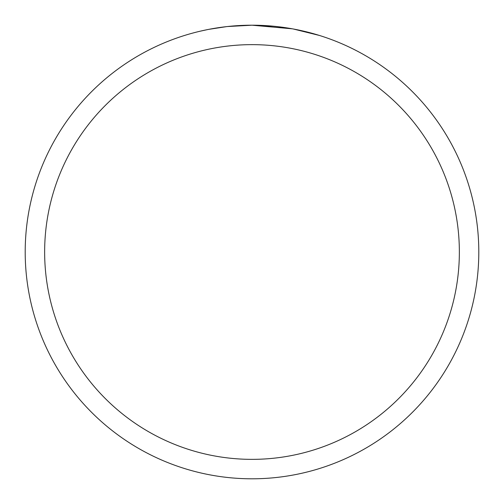 <?xml version="1.0" encoding="UTF-8"?>
<svg xmlns="http://www.w3.org/2000/svg" width="504" height="504" viewBox="0 0 504 504"><rect width="100%" height="100%" fill="white"/><g stroke="black" fill="none" stroke-linecap="round" stroke-linejoin="round"><path stroke-width="0.76" d="M292.288 28.81L252 25.2L272.973 26.17M276.179 26.491L280.886 27.046M252 25.2A226.8 226.8 0 0 1 478.8 252A226.8 226.8 0 0 1 252 478.8A226.8 226.8 0 0 1 25.2 252A226.8 226.8 0 0 1 252 25.2L227.487 26.529L252 25.2M293.359 29.005L319.397 35.444M252 44.642A207.358 207.358 0 0 1 459.358 252A207.358 207.358 0 0 1 252 459.358A207.358 207.358 0 0 1 44.642 252A207.358 207.358 0 0 1 252 44.642M226.422 26.649L208.87 29.339M199.83 31.279L207.182 29.673"/></g></svg>

